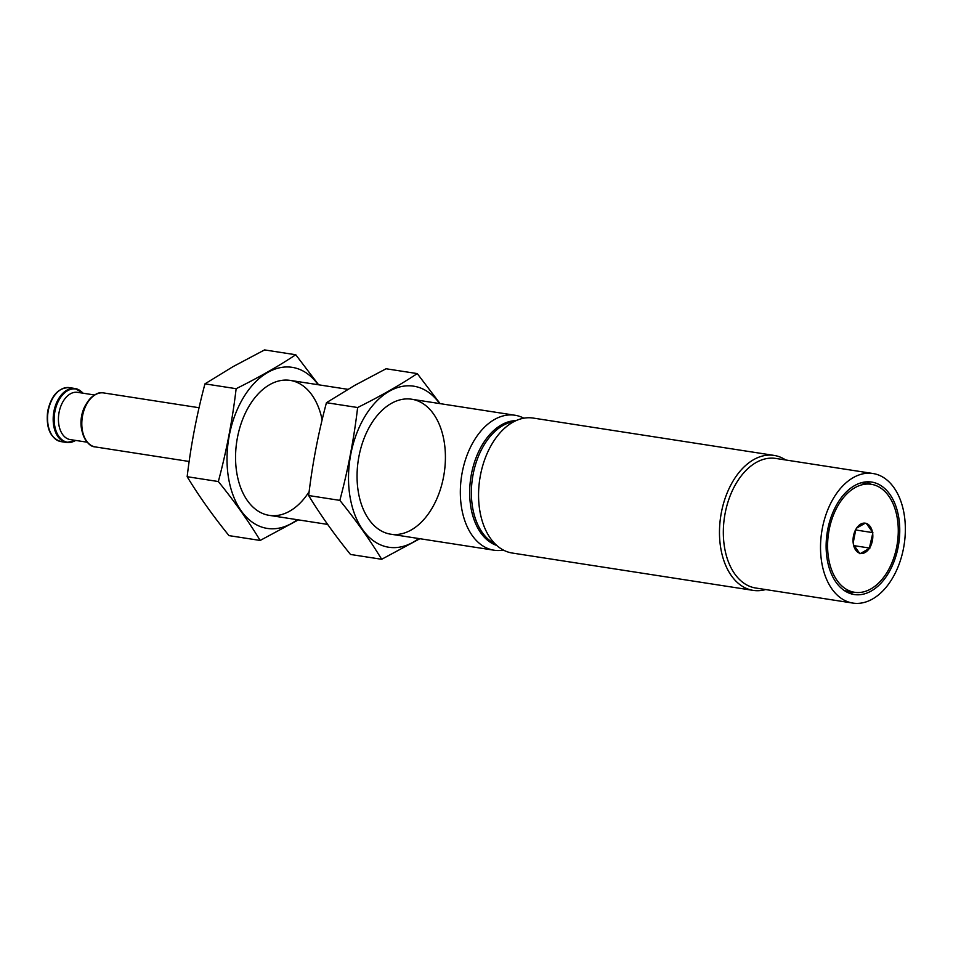 <?xml version="1.0" encoding="UTF-8"?>
<svg xmlns="http://www.w3.org/2000/svg" width="953" height="953" viewBox="0 0 953 953"><rect width="100%" height="100%" fill="white"/><g stroke="black" fill="none" stroke-linecap="round" stroke-linejoin="round"><path stroke-width="1.43" d="M94.55 394.983L77.538 392.35A23.896 15.2 98.8 0 0 58.86 413.638A23.896 15.2 98.8 0 0 70.212 439.583L87.223 442.216M97.194 393.792A26.91 17.118 98.8 0 0 87.128 402.595L86.127 404.167A23.896 15.2 98.8 0 0 81.982 430.911L82.458 432.71A26.91 17.118 98.8 0 0 89.379 444.158M523.84 418.188A68.294 43.433 98.8 0 0 514.977 415.246A68.294 43.433 98.8 0 0 461.586 476.071A68.294 43.433 98.8 0 0 494.047 550.215A68.294 43.433 98.8 0 0 503.398 550.084M785.713 459.977A68.294 43.433 98.8 0 0 774.11 455.415L533.192 418.069A68.294 43.433 98.8 0 0 479.812 478.894A68.294 43.433 98.8 0 0 512.273 553.038L753.192 590.384A68.294 43.433 98.8 0 0 765.628 589.55M774.11 455.415A68.294 43.433 98.8 0 0 720.73 516.252A68.294 43.433 98.8 0 0 753.192 590.384M872.984 473.51L775.778 458.441A65.554 41.706 98.8 0 0 724.53 516.836A65.554 41.706 98.8 0 0 755.693 588.013L852.887 603.082A65.554 41.706 98.8 0 0 872.555 598.996A65.554 41.706 98.8 0 0 905.35 529.499A65.554 41.706 98.8 0 0 872.984 473.51A65.554 41.706 98.8 0 0 821.724 531.905A65.554 41.706 98.8 0 0 852.887 603.082M854.412 533.37A13.664 8.684 -81.2 0 1 854.031 537.683A13.664 8.684 -81.2 0 1 853.233 540.673M855.46 530.261L853.185 542.102M860.595 553.407A15.296 9.733 98.8 0 0 869.279 548.475L859.975 553.764L859.535 553.145A15.296 9.733 98.8 0 1 853.435 544.568L859.535 553.145M870.101 547.129A15.296 9.733 98.8 0 0 872.686 533.62L869.279 548.475M855.58 529.951L872.877 532.644L872.686 533.62M853.912 545.628L869.91 548.118M872.436 532.012A15.296 9.733 98.8 0 0 866.348 523.435L872.877 532.644M865.276 523.173L856.592 528.117A15.296 9.733 98.8 0 1 865.276 523.173L866.348 523.435M855.782 529.451L853.185 542.972A15.296 9.733 98.8 0 1 855.782 529.451L856.592 528.117M853.435 544.568L853.185 542.972M897.357 518.706A54.631 34.749 98.8 0 0 871.304 484.303A54.631 34.749 98.8 0 0 828.598 532.965A54.631 34.749 98.8 0 0 854.567 592.278A54.631 34.749 98.8 0 0 897.357 518.706M870.911 484.243A56.906 36.202 98.8 0 0 866.36 481.849M849.099 593.123A56.906 36.202 98.8 0 0 854.174 592.218M898.798 517.884A56.906 36.202 98.8 0 0 871.65 482.063A56.906 36.202 98.8 0 0 827.168 532.751A56.906 36.202 98.8 0 0 854.222 594.529A56.906 36.202 98.8 0 0 898.798 517.884M260.169 540.446L228.994 535.622C212.805 515.633 198.855 495.989 187.157 476.703C190.85 445.408 196.783 414.46 204.955 383.856L233.068 366.619L264.577 349.918L295.764 354.754C278.24 366.357 258.358 377.662 236.141 388.693C232.449 419.987 226.516 450.936 218.344 481.539C234.533 501.516 248.471 521.16 260.169 540.446L298.384 519.873M318.147 384.726A81.493 51.831 98.8 0 0 267.781 372.42A81.493 51.831 98.8 0 0 227.04 456.57A81.493 51.831 98.8 0 0 264.41 527.843A81.493 51.831 98.8 0 0 297.229 519.695M318.612 384.798L295.764 354.754M322.126 419.868A68.294 43.433 98.8 0 0 269.723 384.643A68.294 43.433 98.8 0 0 250.27 404.191A68.294 43.433 98.8 0 0 238.429 480.598A68.294 43.433 98.8 0 0 309.141 491.653M218.344 481.539L187.157 476.703M236.141 388.693L204.955 383.856M381.676 559.292L350.49 554.455C334.3 534.466 320.363 514.823 308.665 495.536C312.346 464.242 318.278 433.293 326.45 402.69L354.564 385.465L386.084 368.763L417.259 373.588C399.736 385.191 379.866 396.496 357.637 407.527C353.956 438.821 348.024 469.769 339.84 500.373C356.029 520.362 369.978 539.994 381.676 559.292L419.88 538.707M439.643 403.56A81.493 51.831 98.8 0 0 389.289 391.254A81.493 51.831 98.8 0 0 348.536 475.404A81.493 51.831 98.8 0 0 385.905 546.677A81.493 51.831 98.8 0 0 418.724 538.528M440.107 403.631L417.259 373.588M391.218 403.476A68.294 43.433 98.8 0 0 371.777 423.025A68.294 43.433 98.8 0 0 359.924 499.432A68.294 43.433 98.8 0 0 415.055 527.509A68.294 43.433 98.8 0 0 443.776 439.428A68.294 43.433 98.8 0 0 391.218 403.476M339.84 500.373L308.665 495.536M357.637 407.527L326.45 402.69M61.04 441.62C50.33 438.166 45.863 428.088 47.65 411.374C51.236 395.483 58.49 387.573 69.414 387.633A27.315 17.38 98.8 0 0 48.055 411.958A27.315 17.38 98.8 0 0 61.04 441.62L66.662 442.49A27.315 17.38 98.8 0 0 73.131 441.632M80.934 391.278A27.315 17.38 98.8 0 0 75.025 388.502A27.315 17.38 98.8 0 0 53.678 412.828A27.315 17.38 98.8 0 0 66.662 442.49L75.775 440.441M83.018 393.196A26.91 17.118 98.8 0 0 54.655 412.983A26.91 17.118 98.8 0 0 75.692 440.429M95.288 446.921A27.315 17.38 98.8 0 1 82.303 417.271A27.315 17.38 98.8 0 1 103.663 392.934C98.624 391.564 93.108 394.78 87.128 402.595A26.91 17.118 98.8 0 0 82.458 432.71C85.794 441.978 90.07 446.719 95.288 446.921L189.159 461.478M516.097 420.607A63.541 40.419 98.8 0 0 470.842 477.501A63.541 40.419 98.8 0 0 496.739 545.438M514.072 421.571A63.053 40.109 98.8 0 0 472.533 477.763A63.053 40.109 98.8 0 0 495.119 543.901M69.414 387.633L75.025 388.502L83.102 393.208M103.663 392.934L199.058 407.729M269.27 515.359L327.641 524.412M390.778 534.192L494.047 550.215M290.2 380.39L347.869 389.336M411.696 399.236L514.977 415.246M844.549 590.729L854.567 592.278M861.286 482.754L871.304 484.303"/></g></svg>
